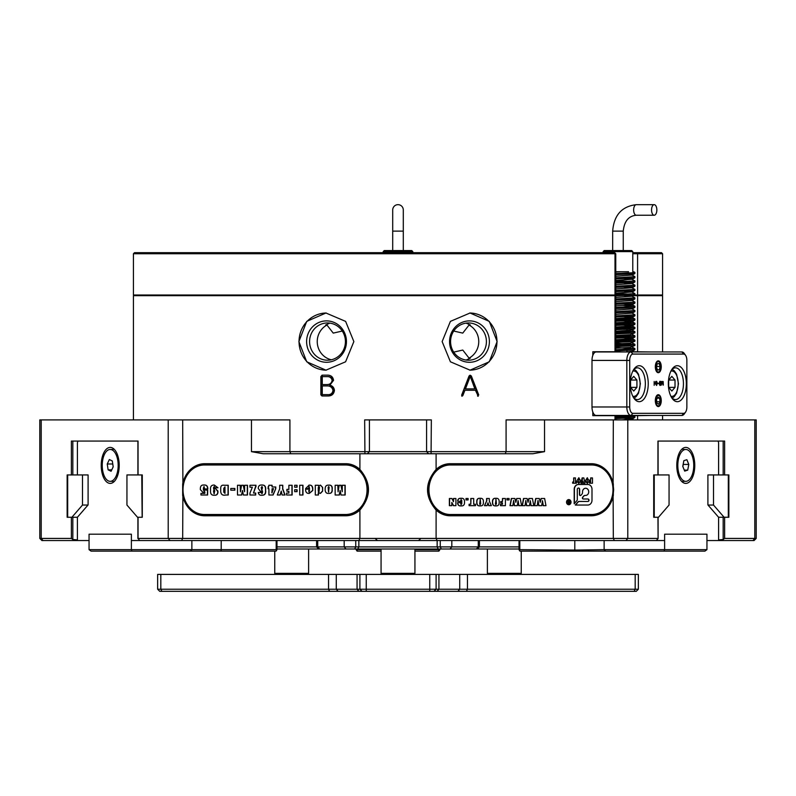 <?xml version="1.0" encoding="UTF-8"?>
<svg xmlns="http://www.w3.org/2000/svg" width="796" height="796" viewBox="0 0 796 796"><rect width="100%" height="100%" fill="white"/><g stroke="black" fill="none" stroke-linecap="round" stroke-linejoin="round"><path stroke-width="1.19" d="M723.176 474.933L723.176 441.064L658.093 441.064L658.093 474.933M653.854 474.933L653.854 517.261L658.481 517.261L669.058 505.042L669.058 474.933L653.854 474.933M658.093 517.261L658.093 538.564L657.944 517.261L653.715 517.261L653.715 474.933L657.944 474.933L657.944 441.064L724.619 441.064L724.619 474.933L728.857 474.933L728.857 517.261L724.619 517.261L724.619 538.424L756.2 538.424L756.2 419.9L627.785 419.9L627.785 538.424L657.944 538.424M756.2 538.424L754.081 540.544L706.947 540.544L706.947 534.196L664.62 534.196L664.62 540.544L656.322 540.544L658.093 538.564M142.146 517.261L141.758 474.933L142.146 517.261M137.907 474.933L137.907 441.064L78.466 441.064A2.119 1.055 -90 0 0 77.411 443.183L77.411 474.933M138.056 538.424L139.678 540.544L131.38 540.544L131.38 534.196L89.052 534.196L89.052 540.544L41.919 540.544L39.8 538.424L71.381 538.424L71.381 517.261L67.143 517.261L67.143 474.933L71.381 474.933L71.381 441.064L138.056 441.064L138.056 474.933L142.285 474.933L142.285 517.261L138.056 517.261L138.056 538.424L627.785 538.424L625.955 540.544L139.678 540.544M137.907 538.564L137.907 517.261M466.157 360.051L470.386 358.13L469.043 358.13L462.765 350.051L453.73 352.13M489.391 341.584A20.696 19.91 90 0 0 469.471 320.887A20.696 19.91 90 0 0 449.561 341.584A20.696 19.91 90 0 0 469.471 362.28A20.696 19.91 90 0 0 489.391 341.584M486.416 341.584A18.626 17.92 90 0 0 468.496 322.957A18.626 17.92 90 0 0 450.576 341.584A18.626 17.92 90 0 0 468.496 360.21A18.626 17.92 90 0 0 486.416 341.584M453.73 331.036L462.755 333.116L469.043 325.027L470.386 325.037L466.157 323.116M469.043 358.13A18.626 17.92 90 0 0 478.754 341.584A18.626 17.92 90 0 0 469.043 325.027M497.122 341.584L489.291 321.385L470.048 313.007L450.407 321.375L442.138 341.584L450.407 361.792L470.048 370.16L489.281 361.782L497.122 341.584M469.759 370.16A28.576 27.492 90 0 0 496.963 341.584A28.576 27.492 90 0 0 469.759 313.007M346.439 341.584A20.696 19.91 -90 0 0 326.529 320.887A20.696 19.91 -90 0 0 306.609 341.584A20.696 19.91 -90 0 0 326.529 362.28A20.696 19.91 -90 0 0 346.439 341.584M345.424 341.584A18.626 17.92 -90 0 0 327.504 322.957A18.626 17.92 -90 0 0 309.584 341.584A18.626 17.92 -90 0 0 327.504 360.21A18.626 17.92 -90 0 0 345.424 341.584M329.842 323.116L325.614 325.037L326.957 325.027A18.626 17.92 -90 0 0 317.246 341.584A18.626 17.92 -90 0 0 331.335 359.782M326.957 325.027L333.235 333.116L342.27 331.036M353.862 341.584L345.613 321.385L325.952 313.007L306.729 321.375L298.878 341.584L306.729 361.792L325.952 370.16L345.603 361.782L353.862 341.584M326.241 313.007A28.576 27.492 -90 0 0 299.037 341.584A28.576 27.492 -90 0 0 326.241 370.16M615.129 295.017L615.756 295.654L615.756 351.742L592.821 351.742L592.821 355.404M661.944 295.017L662.57 295.654L662.57 351.951M592.821 412.01L592.821 415.661L615.756 415.661L615.756 419.9M591.647 515.141A25.402 21.999 -90 0 0 613.109 495.321L613.656 489.749L613.109 484.167A25.402 21.999 -90 0 0 591.647 464.347L450.506 464.347A25.402 21.999 -90 0 0 436.755 469.919C425.522 483.152 425.522 496.376 436.755 509.569A25.402 21.999 -90 0 0 450.506 515.141L591.647 515.141L591.328 515.778L450.188 515.778A26.029 22.547 90 0 1 436.099 510.067C424.676 496.535 424.676 482.993 436.099 469.421A26.029 22.547 90 0 1 450.188 463.71L591.328 463.71A26.029 22.547 90 0 1 613.328 484.028L613.328 495.46A26.029 22.547 90 0 1 591.328 515.778M345.494 515.141A25.402 21.999 90 0 0 359.245 509.569C364.717 504.395 367.563 497.789 367.802 489.749C367.563 481.699 364.707 475.093 359.245 469.919A25.402 21.999 90 0 0 345.494 464.347L204.353 464.347A25.402 21.999 90 0 0 182.891 484.167L182.891 495.321A25.402 21.999 90 0 0 204.353 515.141L345.494 515.141L345.812 515.778L204.671 515.778A26.029 22.547 -90 0 1 182.672 495.46L182.672 484.028A26.029 22.547 -90 0 1 204.671 463.71L345.812 463.71A26.029 22.547 -90 0 1 359.901 469.421C371.324 482.953 371.324 496.495 359.901 510.067A26.029 22.547 -90 0 1 345.812 515.778M662.57 415.452L662.57 419.9M322.111 375.165L320.868 376.578L320.868 394.846L321.952 395.97L327.564 395.97C331.544 396.139 333.822 394.309 334.42 390.458C334.131 387.632 332.599 385.871 329.842 385.174L333.544 380.339C332.977 376.727 330.808 374.996 327.027 375.165L322.012 375.165M477.56 395.702L478.744 394.975L471.322 375.971L470.177 375.215L469.053 375.971L461.65 395.144L462.048 396.199L462.854 395.532L464.924 390.249L475.411 390.249L478.247 396.219L477.7 396.219M615.756 295.654L133.429 295.654L133.429 419.9M428.686 453.76L426.576 451.65L544.544 451.65L532.803 453.76L263.197 453.76L251.456 451.65L426.576 451.65L426.576 419.9M364.926 453.76L364.658 419.9L431.342 419.9L431.074 453.76M613.109 484.167L613.328 419.9L506.087 419.9L506.087 451.65L505.221 453.76M290.779 453.76L289.913 451.65L289.913 419.9L182.672 419.9L182.891 484.167M72.824 474.933L72.824 441.064L78.466 441.064M170.046 540.544L168.215 538.424L168.215 419.9L41.213 419.9L41.213 538.424L43.054 540.544M168.215 419.9L182.672 419.9M39.8 538.424L39.8 419.9L41.213 419.9M656.322 540.544L625.955 540.544M718.589 539.907L723.176 539.489L723.176 517.261L718.589 517.261L718.589 540.544M77.411 540.544L77.411 517.261L72.824 517.261L72.824 539.489L77.411 539.907M613.328 419.9L627.785 419.9M662.57 295.654L631.636 295.654L631.924 295.067M650.441 351.951L632.989 351.742M650.441 415.452L637.586 415.661L637.586 419.9M369.424 419.9L369.424 451.65L367.314 453.76M724.619 538.424L723.176 539.489M722.808 539.907L722.579 540.544M72.824 539.489L71.381 538.424M73.421 540.544L73.192 539.907M630.621 415.452L637.586 415.661M182.891 495.321L182.672 538.424L181.607 540.544M614.393 540.544L613.328 538.424L613.109 495.321M477.978 396.159L478.207 394.975L470.744 375.971L469.889 375.244M461.78 396.139L464.924 390.249M465.471 388.896L464.904 388.896L469.66 376.309L470.237 376.309L474.874 388.896L465.471 388.896L470.237 376.309M470.744 375.971L471.322 375.971M478.207 394.975L478.744 394.975M462.307 395.532L462.854 395.532M322.678 375.165L321.435 376.578L321.435 394.846L322.519 395.97M326.808 376.627L327.385 376.627C330.25 376.438 332.022 377.682 332.688 380.339C332.161 383.184 330.43 384.597 327.494 384.558L322.271 384.558L322.271 376.627L326.808 376.627C329.653 376.428 331.425 377.662 332.131 380.339C331.604 383.184 329.862 384.597 326.917 384.558M327.027 385.911L327.604 385.911C330.837 385.851 332.818 387.353 333.554 390.408C333.017 393.572 331.036 394.975 327.604 394.617L322.271 394.617L322.271 385.911L327.027 385.911C330.25 385.841 332.25 387.344 332.997 390.408C332.459 393.572 330.459 394.985 327.027 394.617M321.435 394.846L320.868 394.846M332.688 380.339L332.131 380.339M333.554 390.408L332.997 390.408M440.327 549.011L438.855 551.13L414.935 551.13M381.065 551.13L357.145 551.13L355.673 549.011M414.935 549.648L438.218 549.648L438.218 549.011L357.782 549.011L357.782 549.648L381.065 549.648M357.782 549.648L356.727 550.703M439.273 550.703L438.218 549.648M668.341 383.702A17.99 8.995 -90 0 1 672.142 369.016A17.99 8.995 -90 0 1 681.476 367.722A17.99 8.995 -90 0 1 686.331 383.702A17.99 8.995 -90 0 1 681.476 399.682A17.99 8.995 -90 0 1 672.142 398.388A17.99 8.995 -90 0 1 668.341 383.702M671.535 397.443A15.87 7.94 90 0 0 675.505 399.582A15.87 7.94 90 0 0 683.446 383.702A15.87 7.94 90 0 0 675.505 367.832A15.87 7.94 90 0 0 671.535 369.961M630.243 383.702A17.99 8.995 -90 0 1 634.044 369.016A17.99 8.995 -90 0 1 643.377 367.722A17.99 8.995 -90 0 1 648.233 383.702A17.99 8.995 -90 0 1 643.377 399.682A17.99 8.995 -90 0 1 634.044 398.388A17.99 8.995 -90 0 1 630.243 383.702M633.437 397.443A15.87 7.94 90 0 0 637.407 399.582A15.87 7.94 90 0 0 645.347 383.702A15.87 7.94 90 0 0 637.407 367.832A15.87 7.94 90 0 0 633.437 369.961M655.327 366.767A5.93 2.965 -90 0 1 658.292 360.847A5.93 2.965 -90 0 1 661.257 366.767A5.93 2.965 -90 0 1 658.292 372.697A5.93 2.965 -90 0 1 655.327 366.767M655.327 400.637A5.93 2.965 -90 0 1 658.292 394.707A5.93 2.965 -90 0 1 661.257 400.637A5.93 2.965 -90 0 1 658.292 406.567A5.93 2.965 -90 0 1 655.327 400.637M685.525 412.169L684.301 413.9A8.467 4.229 -90 0 1 681.854 415.452L596.234 415.452A8.467 4.229 -90 0 1 591.995 406.985L626.82 406.985L626.82 360.419A8.467 4.229 -90 0 1 631.059 351.951L681.854 351.951A8.467 4.229 -90 0 1 684.301 353.504L685.525 355.235A6.348 3.174 90 0 0 683.684 354.071L632.89 354.071A6.348 3.174 90 0 0 629.716 360.419L629.716 406.985A6.348 3.174 90 0 0 632.89 413.333L683.684 413.333A6.348 3.174 90 0 0 685.525 412.169A6.348 3.174 90 0 0 686.868 406.985L686.868 360.419A6.348 3.174 90 0 0 685.525 355.235M655.496 383.602L655.655 381.493L655.496 383.314L654.322 383.314L654.163 381.493L654.163 385.324L654.322 383.602L655.496 383.602M656.61 383.961L657.188 383.214L656.591 385.174L656.033 384.597L656.61 385.463L657.337 383.165L656.61 381.304L655.984 382.637L656.61 383.961M659.098 383.523L657.765 383.254L659.098 383.523M659.546 382.408L660.202 385.423L660.829 384.428L660.222 385.155L659.735 384.368L660.282 383.304L659.715 382.388L660.232 381.582L660.879 382.319L660.222 381.304L659.546 382.408M659.347 382.388L659.864 381.582L660.71 382.319M663.168 381.503L663.098 385.145L662.143 381.403L661.307 385.105L661.158 381.503L661.158 385.174L662.212 381.781L663.317 385.055L663.168 381.503M629.716 360.419L591.995 360.419L591.995 406.985M591.995 360.419A8.467 4.229 -90 0 1 596.234 351.951L631.059 351.951L632.89 354.071M660.511 382.319L659.854 381.304M659.864 381.582L660.362 382.448L660.252 381.582M660.222 385.155L659.367 384.368L660.282 383.304M659.834 385.423L660.461 384.428M657.765 383.523L658.73 383.523L657.765 383.254M656.242 383.961L656.819 383.214M656.591 385.174L655.824 384.508M656.183 381.592L657.138 382.637L656.222 383.672M655.994 382.597L656.61 381.582M656.61 383.672L656.143 382.597M632.89 413.333L631.059 415.452A8.467 4.229 -90 0 1 626.82 406.985L629.716 406.985M519.032 549.011L438.218 549.011L437.153 546.892L519.032 546.892M276.968 546.892L358.847 546.892L357.782 549.011L276.968 549.011M354.688 549.011L355.752 546.892L355.752 540.544L440.248 540.544L440.248 546.892L441.312 549.011M359.245 509.569L359.901 510.067L359.901 538.424L358.847 540.544L358.847 546.892L437.153 546.892L437.153 540.544L436.099 538.424L436.099 510.067L436.755 509.569M487.381 549.011L487.381 573.349L521.251 573.349L521.251 551.13M381.065 549.011L381.065 573.349L414.935 573.349L414.935 549.011M274.749 551.13L274.749 573.349L308.619 573.349L308.619 549.011M431.87 591.338L159.757 591.338L157.648 589.229L359.901 589.229L359.901 574.404L438.934 574.404L438.934 589.229L638.352 589.229L638.352 574.404L467.461 574.404L467.461 589.229L466.406 591.338L431.87 591.338M362.021 591.338L359.901 589.229L436.099 589.229L436.099 574.404M638.352 589.229L636.243 591.338L466.406 591.338M457.879 591.338L459.72 589.229L459.72 574.404L438.934 574.404M358.897 591.338L357.066 589.229L357.066 574.404L336.28 574.404L336.28 589.229L338.121 591.338M329.594 591.338L328.539 589.229L328.539 574.404L157.648 574.404L157.648 589.229M459.72 574.404L467.461 574.404M328.539 574.404L336.28 574.404M357.066 574.404L359.901 574.404M433.979 591.338L436.099 589.229L438.934 589.229L437.103 591.338M133.429 253.745L134.484 252.69L614.701 252.69L615.756 253.745L615.756 295.017L615 295.017L615 253.745L133.429 253.745L133.429 295.017L615 295.017M632.78 252.69L661.516 252.69L662.57 253.745L662.57 295.017L632.631 295.017L615.756 295.814M662.57 253.745L632.78 253.745M615.756 253.745L614.134 252.69M676.789 465.401A17.99 8.995 -90 0 1 680.59 450.715A17.99 8.995 -90 0 1 689.923 449.422A17.99 8.995 -90 0 1 694.779 465.401A17.99 8.995 -90 0 1 689.923 481.381A17.99 8.995 -90 0 1 680.59 480.097A17.99 8.995 -90 0 1 676.789 465.401M658.093 441.064L717.534 441.064A2.119 1.055 90 0 1 718.589 443.183L718.589 474.933M713.097 474.933L707.903 474.933L707.903 504.923L718.589 517.261L724.091 517.261L713.505 505.042L708.012 505.042M101.221 465.401A17.99 8.995 90 0 1 106.077 449.422A17.99 8.995 90 0 1 115.41 450.715A17.99 8.995 90 0 1 119.211 465.401A17.99 8.995 90 0 1 115.41 480.097A17.99 8.995 90 0 1 106.077 481.381A17.99 8.995 90 0 1 101.221 465.401M71.909 517.261L82.495 505.042L82.495 474.933L67.68 474.933L67.68 517.261L77.411 517.261L88.097 504.923L88.097 474.933L82.903 474.933M668.67 380.04L671.844 376.369L675.018 380.04L675.018 387.373L671.844 391.035L668.67 387.373L668.67 380.04L675.018 380.04M668.67 387.373L675.018 387.373M630.571 380.04L633.745 376.369L636.919 380.04L636.919 387.373L633.745 391.035L630.571 387.373L630.571 380.04L636.919 380.04M630.571 387.373L636.919 387.373M403.293 250.571L403.293 231.119L392.707 231.119L392.707 209.955A5.293 5.293 0 0 1 398 204.662A5.293 5.293 0 0 1 403.293 209.955A5.293 5.293 0 0 0 398 204.662M383.184 251.626L384.239 250.571L411.761 250.571L412.816 251.626L383.184 251.626L383.184 252.69M654.203 204.662L636.293 204.662A5.293 2.647 90 0 0 633.646 209.955A5.293 2.647 90 0 0 636.293 215.238L654.203 215.238A5.293 2.647 90 0 0 656.849 209.955A5.293 2.647 90 0 0 654.203 204.662A5.293 2.647 90 0 0 651.556 209.955A5.293 2.647 90 0 0 654.203 215.238M603.149 251.626L604.204 250.571L631.726 250.571L632.78 251.626L603.149 251.626L603.149 252.69M628.601 271.735L615.756 271.735M633.725 271.735L634.9 272.441L632.631 272.789L615.756 273.585M634.9 272.441L634.85 273.545L632.631 273.854L615.756 274.65M615.756 276.252L632.094 275.028L634.9 276.67L615.756 277.824M634.9 276.67L634.85 277.774L632.631 278.083L615.756 278.879M623.865 278.55L631.666 279.147L634.9 280.908L615.756 282.053M634.9 280.908L634.85 282.013L632.631 282.321L615.756 283.107M623.865 282.789L631.666 283.376L634.9 285.137L615.756 286.291M634.9 285.137L634.85 286.242L632.631 286.55L615.756 287.346M623.865 287.018L631.666 287.605L634.9 289.376L615.756 290.52M634.9 289.376L634.85 290.48L632.631 290.789L615.756 291.575M623.865 291.256L631.666 291.843L634.9 293.605L615.756 294.749M623.865 295.485L631.666 296.072L634.9 297.833L615.756 298.988M634.9 297.833L634.85 298.948L632.631 299.246L615.756 300.042M615.756 301.654L632.094 300.43L634.9 302.072L615.756 303.216M634.9 302.072L634.85 303.176L632.631 303.485L615.756 304.281M623.865 305.495L634.9 306.301L615.756 307.455M634.9 306.301L634.85 307.415L632.631 307.714L615.756 308.51M615.756 310.112L632.094 308.898L634.9 310.54L615.756 311.684M634.9 310.54L634.85 311.644L632.631 311.952L615.756 312.748M615.756 314.35L632.094 313.126L634.9 314.768L615.756 315.922M634.9 314.768L634.85 315.873L632.631 316.181L615.756 316.977M623.865 318.191L634.9 319.007L615.756 320.151M634.9 319.007L634.85 320.111L632.631 320.42L615.756 321.206M623.865 322.42L634.9 323.236L615.756 324.39M634.9 323.236L634.85 324.34L632.631 324.649L615.756 325.445M623.865 326.659L634.9 327.474L615.756 328.619M634.9 327.474L634.85 328.579L632.631 328.887L615.756 329.673M623.865 330.887L634.9 331.703L615.756 332.847M634.9 331.703L634.85 332.808L632.631 333.116L615.756 333.912M623.865 335.126L634.9 335.932L615.756 337.086M634.9 335.932L634.85 337.046L632.631 337.345L615.756 338.141M623.865 339.355L634.9 340.171L615.756 341.315M634.9 340.171L634.85 341.275L632.631 341.584L615.756 342.38M615.756 343.255L634.9 344.399L615.756 345.554M634.9 344.399L634.85 345.514L632.631 345.812L615.756 346.608M615.756 347.494L634.9 348.638L615.756 349.782M634.9 348.638L634.85 349.743L632.631 350.051L615.756 350.847M623.865 415.552L634.9 416.368L615.756 417.512M634.9 416.368L634.85 417.472L632.631 417.781L615.756 418.577M615.756 280.819L629.935 281.436M615.756 293.515L629.935 294.132M634.9 293.605L634.85 294.709L632.631 295.017M615.756 318.917L629.935 319.534M615.756 323.146L629.935 323.763M615.756 327.385L629.935 328.002M615.756 331.614L629.935 332.23M615.756 335.852L629.935 336.469M615.756 340.081L629.935 340.698M615.756 344.31L629.935 344.937M615.756 351.723L621.447 351.951M615.756 416.278L629.935 416.895M623.865 419.79L626.432 419.9M621.636 271.735L615.756 272.013M632.094 279.257L615.756 280.481M632.094 283.495L615.756 284.719M632.094 287.724L615.756 288.948M632.094 291.963L615.756 293.187M632.094 296.192L615.756 297.415M623.865 303.953L632.094 304.778L615.756 305.883M623.865 316.649L632.094 317.475L615.756 318.579M623.865 320.887L632.094 321.703L615.756 322.818M623.865 325.116L632.094 325.942L615.756 327.047M634.86 331.653L632.094 330.061L615.756 331.285M634.85 332.808L630.243 334.708L615.756 335.514M623.865 337.822L632.094 338.638L615.756 339.753M634.85 341.275L630.243 343.166L615.756 343.981M634.85 345.514L630.243 347.404L615.756 348.21M634.85 349.743L632.094 351.344L625.716 351.951M625.716 415.452L615.756 415.95M623.865 418.248L632.094 419.074L621.636 419.9M568.881 504.326A2.169 1.881 -90 0 0 568.991 499.988A2.169 1.881 -90 0 0 568.881 499.988M566.901 502.157A2.169 1.881 -90 0 0 570.662 502.157A2.169 1.881 -90 0 0 566.901 502.157M571.021 502.157A2.587 2.239 -90 0 0 566.543 502.157A2.587 2.239 -90 0 0 571.021 502.157M568.881 499.57A2.587 2.239 -90 0 0 568.881 504.744M582.393 497.958A1.045 0.905 -90 0 0 583.299 499.002L587.816 499.002A1.234 1.065 90 0 1 587.816 501.46L578.891 501.46A1.373 1.194 -90 0 0 578.055 501.868L575.299 505.042L587.816 505.042A4.816 4.169 -90 0 0 591.995 500.226L591.995 489.301A4.816 4.169 -90 0 0 587.816 484.485L578.364 484.485A4.816 4.169 -90 0 0 574.195 489.301L574.195 503.759L576.941 500.585A1.373 1.194 -90 0 0 577.289 499.609L577.289 489.301A1.234 1.075 90 0 1 579.438 489.301L579.438 494.515A1.045 0.905 -90 0 0 580.981 495.261L581.976 494.107A2.149 1.861 -90 0 0 582.523 492.585L582.523 491.848A3.582 3.094 90 0 1 588.722 491.848A3.582 3.094 90 0 1 585.617 495.42L584.98 495.42A2.149 1.861 -90 0 0 583.667 496.047L582.652 497.211A1.045 0.905 -90 0 0 582.393 497.958M585.727 488.266A3.582 3.094 90 0 1 585.836 495.42L585.189 495.42A2.149 1.861 -90 0 0 583.876 496.047L582.871 497.211A1.045 0.905 -90 0 0 583.508 499.002L588.035 499.002A1.234 1.065 90 0 1 588.035 501.46L579.11 501.46A1.373 1.194 -90 0 0 578.264 501.868L575.518 505.042L587.816 505.042M612.99 489.749A24.766 21.442 -90 0 0 591.547 464.983L450.407 464.983A24.766 21.442 -90 0 0 428.954 489.749A24.766 21.442 -90 0 0 450.407 514.505L591.547 514.505A24.766 21.442 -90 0 0 612.99 489.749M450.407 514.505L450.715 515.141A25.402 21.999 90 0 1 428.726 489.749A25.402 21.999 90 0 1 450.715 464.347L450.407 464.983M576.752 481.023L578.772 477.809L580.752 481.023L578.772 483.341L576.752 481.023L578.99 477.809M585.219 481.023L587.249 477.809L589.219 481.023L587.249 483.341L585.219 481.023L587.458 477.809M451.8 505.689L449.382 505.689L449.382 498.495L451.939 498.495L453.481 501.759L453.481 498.495L455.899 498.495L455.899 505.689L453.412 505.689L451.8 502.445L451.8 505.689L449.591 505.689L449.591 498.495L451.939 498.495M468.118 499.928L465.988 499.928L465.988 498.495L468.118 498.495L468.118 499.928L466.207 499.928L466.207 498.495L468.118 498.495M476.744 502.704L476.744 501.47C476.774 499.152 477.889 498.097 480.078 498.326C482.267 498.097 483.381 499.152 483.411 501.47L483.411 502.704C483.381 505.032 482.267 506.077 480.078 505.858C477.889 506.077 476.774 505.032 476.744 502.704L476.953 501.47C476.983 499.152 478.098 498.097 480.286 498.326M492.475 502.704L492.475 501.47C492.505 499.152 493.62 498.097 495.808 498.326C498.007 498.097 499.112 499.152 499.152 501.47L499.152 502.704C499.112 505.032 498.007 506.077 495.808 505.858C493.62 506.077 492.505 505.032 492.475 502.704L492.684 501.47C492.724 499.152 493.828 498.097 496.027 498.326M509.092 499.928L506.962 499.928L506.962 498.495L509.092 498.495L509.092 499.928L507.171 499.928L507.171 498.495L509.092 498.495M525.042 505.689L522.186 505.689L523.509 498.495L527.111 498.495L528.017 502.346L528.852 498.495L532.434 498.495L533.768 505.689L530.912 505.689L530.285 500.664L529.479 505.689L526.514 505.689L525.818 500.495L525.042 505.689L522.395 505.689L523.718 498.495L527.111 498.495M537.24 505.689L534.375 505.689L535.698 498.495L539.3 498.495L540.205 502.346L541.051 498.495L544.633 498.495L545.966 505.689L543.101 505.689L542.484 500.664L541.668 505.689L538.713 505.689L538.006 500.495L537.24 505.689L534.594 505.689L535.917 498.495L539.3 498.495M512.853 505.689L509.987 505.689L511.321 498.495L514.922 498.495L515.818 502.346L516.664 498.495L520.246 498.495L521.579 505.689L518.713 505.689L518.096 500.664L517.291 505.689L514.325 505.689L513.619 500.495L512.853 505.689L510.206 505.689L511.53 498.495L514.922 498.495M505.4 498.495L505.4 505.689L500.485 505.689L500.485 504.246L502.465 504.246L502.465 502.893L500.714 502.893L500.714 501.54L502.465 501.54L502.465 498.495L505.4 498.495L502.684 498.495L502.465 501.54M487.082 505.689L484.465 505.689L486.585 501.092L486.585 498.495L489.301 498.495L489.301 501.092L491.351 505.689L488.734 505.689L487.958 502.774L487.082 505.689L484.674 505.689L486.585 501.092M475.471 505.689L469.093 505.689L469.093 504.246L470.784 504.246L470.784 498.495L473.71 498.495L473.71 504.246L475.471 504.246L475.471 505.689L469.302 505.689L469.302 504.246M457.61 503.311L457.61 502.644L460.546 502.644L461.033 504.674L461.571 503.778L461.053 499.51L460.546 501.45L457.61 501.162C457.819 499.042 458.954 498.087 461.023 498.326C463.083 498.027 464.247 498.933 464.506 501.042L464.506 503.152C464.267 505.201 463.133 506.107 461.103 505.858C459.103 506.147 457.939 505.301 457.61 503.311L457.819 502.644L460.546 502.644M592.473 477.928L592.473 483.222L589.488 483.222L589.488 482.048L590.662 482.048L590.662 481.192L589.597 481.192L589.597 480.087L590.662 480.087L590.662 477.928L592.473 477.928L590.871 477.928L590.662 480.087M582.533 483.222L580.911 483.222L582.135 477.928L583.836 477.928L585.01 483.222L583.388 483.222L582.971 481.122L582.533 483.222L581.12 483.222L582.135 479.869M576.433 483.222L572.652 483.222L572.652 482.048L573.657 482.048L573.657 477.928L575.468 477.928L575.468 482.048L576.433 482.048L576.433 483.222L572.861 483.222L572.861 482.048M568.334 502.176L567.727 500.744L568.692 502.117L569.478 500.744L569.478 503.918L567.807 503.012L568.543 502.176L568.105 500.744M544.633 498.495L541.26 498.495L540.205 502.346M545.966 505.689L543.32 505.689L542.484 500.664M541.668 505.689L538.922 505.689L538.006 500.495M532.434 498.495L529.071 498.495L528.017 502.346M533.768 505.689L531.121 505.689L530.285 500.664M529.479 505.689L526.733 505.689L525.818 500.495M520.246 498.495L516.873 498.495L515.818 502.346M521.579 505.689L518.932 505.689L518.096 500.664M517.291 505.689L514.534 505.689L513.619 500.495M505.4 505.689L500.704 505.689L500.704 504.246M502.465 502.893L502.465 504.246M500.923 502.893L500.923 501.54M496.027 505.858C493.828 506.077 492.724 505.032 492.684 502.704M495.799 504.674L496.425 503.878L496.027 499.51L495.41 503.878L495.799 504.674L496.216 503.878L495.818 499.51M486.804 501.092L486.804 498.495L489.301 498.495M491.351 505.689L488.943 505.689L487.958 502.774M480.286 505.858C478.098 506.077 476.983 505.032 476.953 502.704M480.068 504.674L480.694 503.878L480.296 499.51L479.67 503.878L480.068 504.674L480.476 503.878L480.078 499.51M473.71 498.495L470.993 498.495L470.784 504.246M473.928 504.246L475.471 504.246M461.053 499.51L461.78 500.366L461.78 503.778L461.033 504.674M460.546 501.45L457.819 501.162C458.028 499.042 459.163 498.087 461.232 498.326M461.312 505.858C459.312 506.147 458.148 505.301 457.819 503.311M455.899 498.495L453.69 498.495L453.481 501.759M455.899 505.689L453.62 505.689L451.8 502.445M578.573 484.485A4.816 4.169 -90 0 0 574.404 489.301L574.404 503.51M578.463 488.067A1.234 1.075 90 0 1 579.647 489.301L579.647 494.515A1.045 0.905 -90 0 0 580.443 495.56M569.478 500.744L569.11 502.117M569.478 503.918L567.807 503.012M568.016 503.012L568.543 502.176M569.11 503.57L569.319 502.475L568.175 503.012L569.11 503.57L569.11 502.475M592.473 483.222L589.697 483.222L589.697 482.048M590.662 481.192L590.662 482.048M589.806 481.192L589.806 480.087M587.458 483.341L585.438 481.023M587.239 482.356L587.249 478.794M582.344 479.869L582.344 477.928L583.836 477.928M585.01 483.222L583.597 483.222L582.971 481.122M578.99 483.341L576.961 481.023M578.772 482.356L578.782 478.794M575.468 477.928L573.876 477.928L573.657 482.048M575.687 482.048L576.433 482.048M367.046 489.749A24.766 21.442 90 0 0 345.593 464.983L204.453 464.983A24.766 21.442 90 0 0 183.01 489.749A24.766 21.442 90 0 0 204.453 514.505L345.593 514.505A24.766 21.442 90 0 0 367.046 489.749M345.593 464.983L345.285 464.347A25.402 21.999 -90 0 1 367.274 489.749A25.402 21.999 -90 0 1 345.285 515.141L345.593 514.505M225.557 495.003L225.815 495.003C222.751 495.709 221.049 494.565 220.711 491.56L220.711 488.157C220.781 485.819 221.925 484.863 224.144 485.262L228.253 485.262L228.253 495.003L225.656 495.003M275.764 488.704L273.098 495.003L268.919 495.003L268.919 488.704L268.023 488.704L268.919 485.262L272.093 485.262L272.093 486.983L275.764 486.983L275.764 488.704L272.879 495.003L268.919 495.003M318.47 492.734L318.47 495.003L315.296 495.003L315.296 485.262L318.47 485.262L318.47 485.868L320.499 485.152L322.639 487.401L322.639 491.132L320.46 493.391L318.261 492.734L318.261 495.003L315.296 495.003M340.171 490.455L339.394 495.003L335.156 495.003L335.156 485.262L338.031 485.262L338.081 491.838L339.225 485.262L341.106 485.262L342.25 491.719L342.3 485.262L345.175 485.262L345.175 495.003L341.036 495.003L340.171 490.455L339.186 495.003L335.156 495.003M332.32 490.286C332.121 492.535 330.957 493.58 328.848 493.391C326.728 493.62 325.504 492.644 325.176 490.455L325.176 488.505C325.285 486.087 326.469 484.973 328.718 485.152C330.937 484.863 332.141 485.898 332.32 488.246L332.111 490.286C331.902 492.535 330.748 493.58 328.639 493.391M309.316 493.391C307.107 493.6 305.873 492.535 305.614 490.207L305.614 489.162L309.584 489.162L309.137 486.525L308.599 488.585L305.614 488.585L309.097 485.152C311.266 484.923 312.49 485.928 312.758 488.187L312.758 490.505L309.316 493.391M302.978 485.262L302.978 495.003L299.704 495.003L299.704 485.262L302.978 485.262M297.067 489.729L297.067 491.679L294.689 491.679L294.689 489.729L297.067 489.729M297.067 485.262L297.067 487.212L294.689 487.212L294.689 485.262L297.067 485.262M288.878 485.262L292.152 485.262L292.152 495.003L286.6 495.003L286.6 493.052L288.878 493.052L288.878 491.222L286.888 491.222L286.888 489.391L288.878 489.391L288.878 485.262L291.943 485.262L291.943 495.003L286.6 495.003M281.247 491.052L280.262 495.003L277.306 495.003L279.695 488.784L279.695 485.262L282.769 485.262L282.769 488.784L285.048 495.003L282.092 495.003L281.247 491.052L280.053 495.003L277.306 495.003M265.685 490.714C265.944 493.819 264.7 495.321 261.944 495.231C259.884 495.49 258.66 494.575 258.252 492.475L261.426 492.475L261.993 493.739L262.511 492.575L262.511 490.993L260.71 491.789L258.252 488.396C258.342 485.948 259.536 484.834 261.834 485.033C264.58 484.854 265.864 486.296 265.685 489.361L265.476 490.714C265.735 493.819 264.481 495.321 261.735 495.231M255.705 493.052L255.705 495.003L249.954 495.003L249.954 493.052L252.362 487.212L249.954 487.212L249.954 485.262L256.004 485.262L253.496 493.052L255.705 493.052M242.511 490.455L241.735 495.003L237.497 495.003L237.497 485.262L240.372 485.262L240.422 491.838L241.566 485.262L243.447 485.262L244.591 491.719L244.641 485.262L247.516 485.262L247.516 495.003L243.377 495.003L242.511 490.455L241.526 495.003L237.497 495.003M234.86 488.465L234.86 490.187L230.79 490.187L230.79 488.465L234.86 488.465M210.542 489.55C210.273 486.446 211.527 484.943 214.273 485.033L217.975 487.779L214.801 487.779L214.224 486.525L213.716 489.271L215.517 488.465L217.975 491.858C217.885 494.316 216.691 495.43 214.393 495.231C211.636 495.41 210.353 493.968 210.542 490.913L210.542 489.55M207.706 490.077L207.607 495.003L200.96 495.003L200.96 493.391L204.831 493.391L204.831 491.689L202.96 492.366L200.363 489.659L200.363 488.276C200.512 485.868 201.726 484.784 204.005 485.033C206.333 484.804 207.597 485.918 207.806 488.396L207.806 488.933L204.632 488.933L204.035 486.525L203.537 488.018L204.094 490.873L204.632 490.077L207.706 490.077M335.156 485.262L337.822 485.262L338.081 491.838M339.225 485.262L340.897 485.262L342.25 491.719M342.3 485.262L344.966 485.262L344.966 495.003L341.036 495.003M328.509 485.152C330.728 484.863 331.932 485.898 332.111 488.246L332.111 490.286M328.748 486.525L328.141 487.361L328.529 492.018L329.146 487.441L328.748 486.525L328.35 487.361L328.748 492.018M315.296 485.262L318.261 485.262L318.47 485.868M320.29 485.152L322.639 487.401M322.43 487.401L322.639 491.132M322.43 491.132L320.241 493.391M318.997 486.525L318.261 487.54L318.261 491.271L318.977 492.018L319.465 487.321L318.997 486.525L318.47 487.54L318.977 492.018M305.614 489.162L309.375 489.162M305.614 488.585L308.38 488.585L309.137 486.525M308.888 485.152C311.057 484.923 312.271 485.928 312.549 488.187L312.758 488.187M312.549 488.187L312.758 490.505M312.549 490.505L309.186 493.391M308.788 490.416L308.957 492.018L309.584 490.416L308.788 490.416L309.166 492.018M299.704 485.262L302.769 485.262L302.769 495.003L299.704 495.003M294.689 489.729L296.858 489.729L296.858 491.679L294.689 491.679M294.689 485.262L296.858 485.262L296.858 487.212L294.689 487.212M286.6 493.052L288.669 493.052M288.669 491.222L286.888 491.222M286.888 489.391L288.669 489.391M279.695 485.262L282.55 485.262L282.769 488.784M282.55 488.784L284.839 495.003L282.092 495.003M268.71 488.704L268.023 488.704M268.023 486.983L268.71 486.983M268.919 485.262L271.884 485.262L272.093 486.983M275.555 486.983L275.555 488.704M272.093 488.704L271.884 492.863L273.506 488.704L272.093 488.704L272.093 492.863M258.252 492.475L261.207 492.475L261.993 493.739M260.501 491.789L262.511 490.993M261.615 485.033C264.371 484.854 265.655 486.296 265.476 489.361L265.476 490.714M261.974 486.525L261.207 487.52L261.755 490.306L262.511 487.58L261.974 486.525L261.426 487.52L261.964 490.306M255.496 493.052L255.496 495.003L249.954 495.003M252.153 487.212L249.954 487.212M249.954 485.262L255.795 485.262L256.004 486.674M255.795 486.674L253.496 493.052M237.497 485.262L240.163 485.262L240.422 491.838M241.566 485.262L243.238 485.262L244.591 491.719M244.641 485.262L247.307 485.262L247.307 495.003L243.377 495.003M230.79 488.465L234.651 488.465L234.651 490.187L230.79 490.187M224.144 485.262L228.044 485.262L228.044 495.003M224.979 486.863L223.775 488.306L223.775 492.167L224.979 493.391L224.979 486.863L223.984 488.306L223.984 492.167L224.979 493.391M214.184 485.033L217.766 487.779L214.801 487.779M213.716 489.271L213.497 487.689L214.224 486.525M215.298 488.465L217.975 491.082M217.766 491.082L217.766 491.858C217.676 494.316 216.472 495.43 214.174 495.231M214.263 489.958L213.497 490.883L214.044 493.739L214.801 490.883L214.263 489.958L213.716 490.883L214.253 493.739M204.632 490.077L207.487 490.077L207.388 495.003L200.96 495.003M200.96 493.391L204.612 493.391M202.751 492.366L204.831 491.689M203.786 485.033C206.124 484.804 207.388 485.918 207.587 488.396L207.806 488.396M207.587 488.396L207.587 488.933L204.632 488.933M203.537 488.018L204.035 486.525M203.328 488.018L203.537 489.938M203.328 489.938L204.094 490.873M660.889 366.409A5.204 2.607 90 0 0 659.794 362.518A5.204 2.607 90 0 0 657.018 362.23A5.204 2.607 90 0 0 655.695 367.135A5.204 2.607 90 0 0 657.178 371.473A5.204 2.607 90 0 0 659.794 371.016A5.204 2.607 90 0 0 660.889 366.409M660.123 366.518L659.098 363.474L657.267 363.732L656.461 367.026L657.486 370.06L659.317 369.812L660.123 366.518L656.581 366.518M657.397 369.812L659.317 369.812M657.735 395.552A5.204 2.607 90 0 0 655.745 401.751A5.204 2.607 90 0 0 658.849 405.721A5.204 2.607 90 0 0 659.794 404.885A5.204 2.607 90 0 0 659.794 396.388A5.204 2.607 90 0 0 657.735 395.552M657.894 397.055L656.541 399.522L656.939 403.104L658.68 404.219L660.033 401.751L659.645 398.169L657.894 397.055M657.287 398.169L659.645 398.169M656.79 401.751L660.033 401.751M687.067 481.132A15.94 7.97 -90 0 1 685.784 481.341A15.94 7.97 -90 0 1 677.844 466.685A15.94 7.97 -90 0 1 684.51 449.67A15.94 7.97 -90 0 1 685.784 449.461A15.94 7.97 -90 0 1 693.724 464.118A15.94 7.97 -90 0 1 687.067 481.132M686.868 459.69L683.854 460.675L682.769 466.386L684.699 471.113L687.714 470.137L688.799 464.426L686.868 459.69M682.878 466.655L683.197 464.158M683.306 464.426L688.799 464.426M684.301 470.137L687.714 470.137M108.375 480.913A15.94 7.97 90 0 1 102.296 463.551A15.94 7.97 90 0 1 110.216 449.461A15.94 7.97 90 0 1 112.057 449.899A15.94 7.97 90 0 1 118.126 467.252A15.94 7.97 90 0 1 110.216 481.341A15.94 7.97 90 0 1 108.375 480.913M112.316 460.964L109.341 459.551L107.241 463.998L108.117 469.849L111.092 471.262L113.191 466.814L112.316 460.964M111.758 469.849L108.117 469.849M112.763 463.959L113.171 466.854M112.743 463.998L107.241 463.998M574.622 551.13L575.01 550.066L604.134 549.648L706.947 549.648L704.928 551.13L519.997 551.13L519.032 549.648L519.032 540.544M604.343 550.066L605.786 551.13M706.947 549.648L706.947 534.196L664.62 534.196L664.62 549.648L664.073 551.13M604.134 540.544L604.134 549.648M519.808 540.544L519.808 549.648L575.01 550.066M574.802 540.544L574.802 549.648M519.808 549.648L519.42 550.703M276.968 540.544L276.968 549.648L276.003 551.13L91.072 551.13L89.052 549.648L89.052 534.196L131.38 534.196L131.38 549.648L276.192 549.648L276.192 540.544M190.214 551.13L191.657 550.066M131.927 551.13L131.38 549.648L89.052 549.648M191.866 540.544L191.866 549.648M221.198 540.544L221.198 549.648M220.989 550.066L221.378 551.13M276.58 550.703L276.192 549.648M713.505 505.042L713.505 474.933L707.903 474.933M713.505 474.933L728.32 474.933L728.32 517.261L724.091 517.261M141.758 517.261L137.519 517.261L126.942 505.042L126.942 474.933L141.758 474.933M654.242 474.933L654.242 517.261M82.495 474.933L88.097 474.933M82.495 505.042L87.988 505.042M626.959 419.9L626.959 418.109M626.959 351.951L626.959 350.379M626.959 339.494L626.959 337.982M626.959 331.027L626.959 329.524M626.959 326.788L626.959 324.977M626.959 322.559L626.959 321.057M626.959 318.32L626.959 316.51M615 351.742L615 295.654L614.482 295.017M615 419.9L615 415.661M544.544 451.65L544.544 419.9M436.099 453.76L436.099 469.421L436.755 469.919M359.901 453.76L359.901 469.421L359.245 469.919M251.456 451.65L251.456 419.9M637.009 295.017L637.586 295.654L637.586 351.742M752.946 540.544L754.787 538.424L754.787 419.9M204.353 464.347L204.671 463.71M345.812 463.71L345.494 464.347M204.353 515.141L204.671 515.778M591.328 463.71L591.647 464.347M450.506 464.347L450.188 463.71M450.506 515.141L450.188 515.778M631.636 419.9L631.636 417.85M321.435 376.578L320.868 376.578M683.684 413.333L681.854 415.452M683.684 354.071L681.854 351.951M451.82 540.544L451.82 546.892L449.979 549.011M476.436 549.011L478.277 546.892L478.277 540.544M317.723 540.544L317.723 546.892L319.564 549.011M346.021 549.011L344.18 546.892L344.18 540.544M429.75 574.404L429.75 591.338M366.25 591.338L366.25 574.404M161.877 591.338L160.822 589.229L160.822 574.404M634.123 591.338L635.178 589.229L635.178 574.404M636.631 252.69L637.586 253.745L637.586 295.017M631.636 291.834L631.636 290.858M631.636 287.605L631.636 286.62M631.636 283.376L631.636 282.391M631.636 279.137L631.636 278.152M631.636 274.909L631.636 273.923M670.899 396.259A12.696 6.348 90 0 0 671.844 396.398A12.696 6.348 90 0 0 678.192 383.702A12.696 6.348 90 0 0 671.844 371.006A12.696 6.348 90 0 0 670.899 371.145M632.8 396.259A12.696 6.348 90 0 0 633.745 396.398A12.696 6.348 90 0 0 640.093 383.702A12.696 6.348 90 0 0 633.745 371.006A12.696 6.348 90 0 0 632.8 371.145M636.293 204.662C621.805 206.353 613.935 215.169 612.671 231.119L623.258 231.119C624.263 221.238 628.601 215.945 636.293 215.238M591.547 464.983L591.866 464.347M591.547 514.505L591.866 515.141M204.134 515.141L204.453 514.505M204.134 464.347L204.453 464.983M134.056 295.017L133.429 295.654M479.411 540.544L479.411 546.892L477.292 549.011M316.589 540.544L316.589 546.892L318.708 549.011M488.445 574.404L487.381 573.349M520.186 574.404L521.251 573.349M420.547 538.783L418.457 540.544M413.87 574.404L414.935 573.349M382.13 574.404L381.065 573.349M375.453 538.783L377.543 540.544M275.814 574.404L274.749 573.349M307.555 574.404L308.619 573.349M672.142 398.08L674.282 396.617L676.62 393.154L678.471 383.722L676.61 374.229L674.312 370.817L672.142 369.324M634.044 398.08L636.183 396.617L638.521 393.154L640.372 383.722L638.511 374.229L636.213 370.817L634.044 369.324M412.816 251.626L412.816 252.69M403.293 231.119L403.293 209.955M392.707 231.119L392.707 250.571M612.671 231.119L612.671 250.571M632.78 251.626L632.78 271.735M623.258 231.119L623.258 250.571M633.725 419.9L632.094 418.955M634.86 416.318L633.357 415.452M633.357 351.951L632.193 351.285M634.86 348.588L632.094 346.996M634.86 344.36L632.094 342.758M634.86 340.121L632.094 338.529M634.86 335.892L632.094 334.29M634.86 327.425L632.094 325.823M634.86 323.186L632.094 321.594M634.86 318.957L632.094 317.365M634.86 306.261L632.094 304.659M632.094 275.137L634.85 273.545M632.094 279.376L634.85 277.774M632.094 283.605L634.85 282.013M632.094 287.844L634.85 286.242M632.094 292.072L634.85 290.48M632.094 296.311L634.85 294.709M632.094 300.54L634.85 298.948M632.094 304.778L634.85 303.176M632.094 309.007L634.85 307.415M632.094 313.246L634.85 311.644M632.094 317.475L634.85 315.873M632.094 321.703L634.85 320.111M632.094 325.942L634.85 324.34M632.094 330.171L634.85 328.579M632.094 338.638L634.85 337.046M632.094 419.074L634.85 417.472M685.784 481.341L682.868 481.341M685.784 449.461L682.868 449.461M110.216 449.461L113.132 449.461M110.216 481.341L113.132 481.341"/></g></svg>
